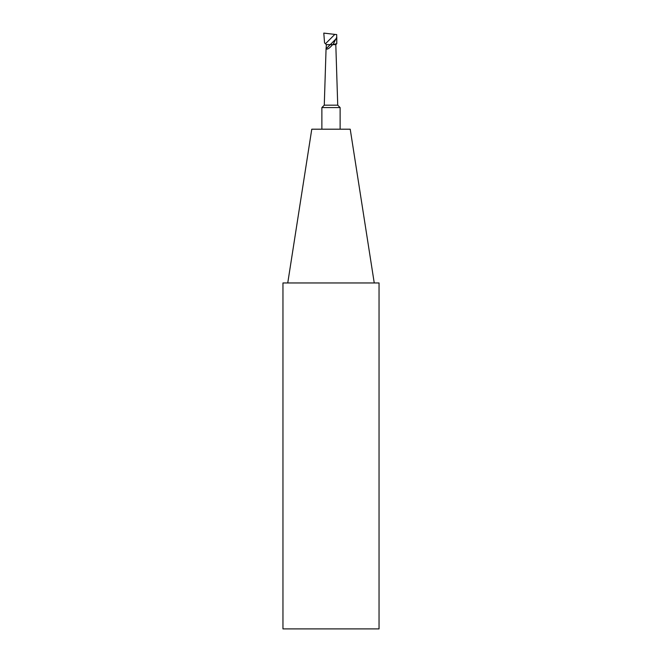 <?xml version="1.0" encoding="UTF-8"?>
<svg xmlns="http://www.w3.org/2000/svg" width="662" height="662" viewBox="0 0 662 662"><rect width="100%" height="100%" fill="white"/><g stroke="black" fill="none" stroke-linecap="round" stroke-linejoin="round"><path stroke-width="0.99" d="M326.349 44.635L335.808 44.635L336.776 43.659L332.622 44.635L326.349 44.635L324.562 42.914L323.792 33.1L334.831 34.391L325.456 43.758M333.201 44.197L336.776 37.221L336.776 43.659L336.685 34.573L334.831 34.391M336.594 38.305L326.159 48.74C327.202 49.816 329.353 48.442 332.622 44.635L335.808 44.635L337.728 105.175L340.127 107.575L340.127 129.198M326.159 48.74L326.341 44.635M326.093 47.912L324.272 105.175L337.728 105.175M324.272 105.175L321.873 107.575L340.127 107.575M321.873 107.575L321.873 129.198M374.245 282.955L350.223 129.198L311.777 129.198L287.755 282.955M379.045 282.955L282.955 282.955L282.955 628.9L379.045 628.9L379.045 282.955"/></g></svg>
